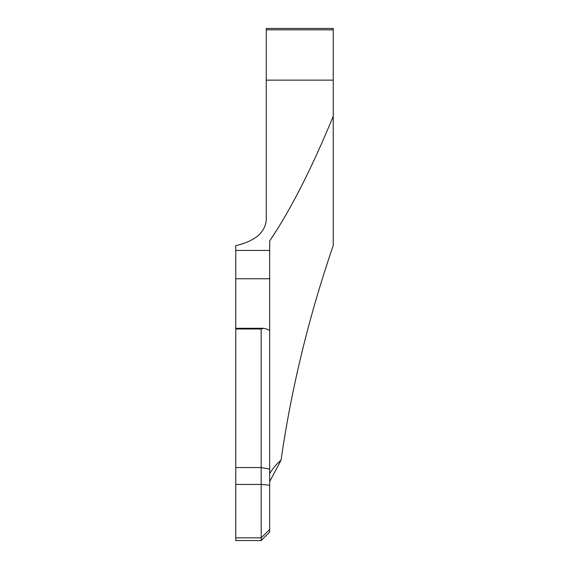 <?xml version="1.0" encoding="UTF-8"?>
<svg xmlns="http://www.w3.org/2000/svg" width="569" height="569" viewBox="0 0 569 569"><rect width="100%" height="100%" fill="white"/><g stroke="black" fill="none" stroke-linecap="round" stroke-linejoin="round"><path stroke-width="0.85" d="M269.663 481.644L281.008 460.271C291.428 388.2 308.839 316.613 333.242 245.502L333.242 116.232C311.698 168.538 290.503 210.132 269.663 241L269.663 532.072L261.185 540.55L235.758 540.55L235.758 250.431L269.663 250.431M269.663 473.628C273.099 468.003 276.875 463.55 281.008 460.271M235.758 250.431L235.758 245.659C255.232 241.078 265.403 232.365 266.271 219.542L266.271 28.45L333.242 28.45L333.242 116.232M261.185 540.55L261.185 328.982L263.803 328.292L267.394 329.295L269.663 330.568M261.185 328.982L235.758 328.982M269.663 469.076L261.185 467.547L235.758 467.547M333.242 80.151L266.271 80.151M333.242 29.808L266.271 29.808M269.663 278.746L235.758 278.746M269.663 485.243L261.185 484.432L235.758 484.432M269.663 529.469L261.185 537.854L235.758 537.854M263.803 328.292L235.758 328.292"/></g></svg>

